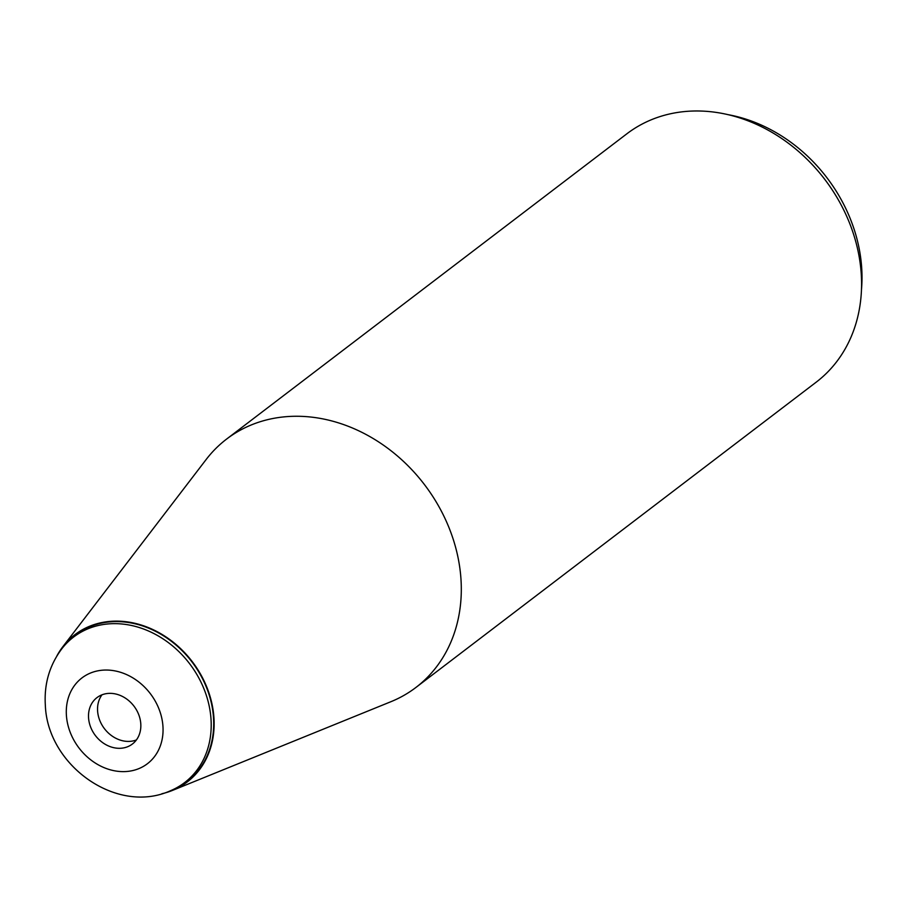 <?xml version="1.0" encoding="UTF-8"?>
<svg xmlns="http://www.w3.org/2000/svg" width="907" height="907" viewBox="0 0 907 907"><rect width="100%" height="100%" fill="white"/><g stroke="black" fill="none" stroke-linecap="round" stroke-linejoin="round"><path stroke-width="1.36" d="M727.913 114.633A148.85 123.692 52.7 0 1 861.65 267.304A148.85 123.692 -127.3 0 1 861.469 289.73M816.232 382.142A156.151 129.758 -127.3 0 0 861.208 273.336A156.151 129.758 52.7 0 0 773.161 133.068A156.151 129.758 52.7 0 0 626.839 133.817L226.569 439.101A156.151 129.758 52.7 0 1 372.89 438.353A156.151 129.758 52.7 0 1 460.937 578.621A156.151 129.758 -127.3 0 1 415.962 687.427L816.232 382.142M161.9 793.738A92.627 76.97 -127.3 0 0 172.353 790.462L390.86 701.723A156.151 129.758 -127.3 0 0 415.962 687.427M56.846 655.999A92.627 76.97 52.7 0 1 62.776 646.793L206.138 459.532A156.151 129.758 52.7 0 1 226.569 439.101M62.776 646.793A92.627 76.97 52.7 0 1 152.932 629.583A92.627 76.97 52.7 0 1 213.916 717.437A92.627 76.97 -127.3 0 1 172.353 790.462M213.485 717.392A92.151 76.573 -127.3 0 0 153.26 630.206A92.151 76.573 -127.3 0 0 63.649 646.442L62.164 648.335C49.579 664.899 43.978 683.901 45.35 705.374C47.481 765.519 116.901 815.234 170.697 790.643L172.931 789.714A92.151 76.573 -127.3 0 0 213.485 717.392M136.401 739.942A29.183 24.251 52.7 0 1 97.605 711.065A29.183 24.251 -127.3 0 1 101.992 694.819M140.778 723.707A29.183 24.251 -127.3 0 0 124.327 697.483A29.183 24.251 -127.3 0 0 96.97 697.619A29.183 24.251 -127.3 0 0 88.569 717.959A29.183 24.251 52.7 0 0 105.031 744.182A29.183 24.251 52.7 0 0 132.377 744.035A29.183 24.251 52.7 0 0 140.778 723.707M162.931 726.133A53.955 44.828 -127.3 0 0 111.142 670.318A53.955 44.828 -127.3 0 0 66.415 715.521A53.955 44.828 52.7 0 0 118.205 771.347A53.955 44.828 52.7 0 0 162.931 726.133M170.697 790.643A91.528 76.052 52.7 0 0 210.991 718.809A91.528 76.052 -127.3 0 0 151.163 632.213A91.528 76.052 -127.3 0 0 62.164 648.335"/></g></svg>
